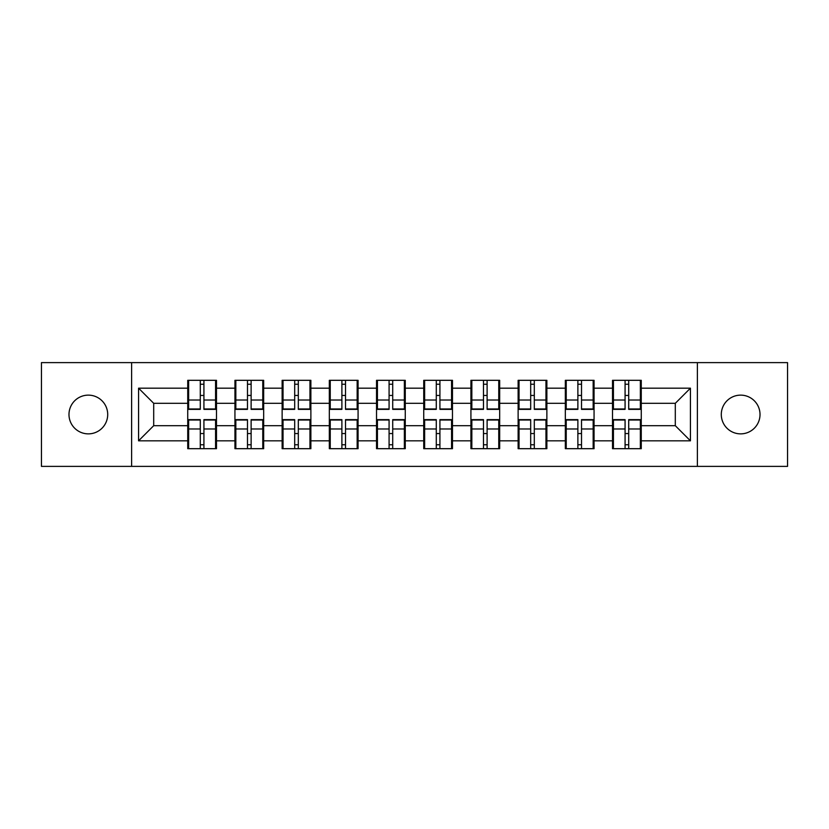 <?xml version="1.0" encoding="UTF-8"?>
<svg xmlns="http://www.w3.org/2000/svg" width="829" height="829" viewBox="0 0 829 829"><rect width="100%" height="100%" fill="white"/><g stroke="black" fill="none" stroke-linecap="round" stroke-linejoin="round"><path stroke-width="1.24" d="M740.649 433.868A19.368 19.368 0 0 1 721.292 414.5A19.368 19.368 0 0 1 740.649 395.132A19.368 19.368 0 0 1 760.017 414.5A19.368 19.368 0 0 1 740.649 433.868M88.351 433.868A19.368 19.368 0 0 1 68.983 414.5A19.368 19.368 0 0 1 88.351 395.132A19.368 19.368 0 0 1 107.708 414.5A19.368 19.368 0 0 1 88.351 433.868M697.386 466.385L787.55 466.385L787.55 362.615L697.386 362.615L697.386 466.385L131.614 466.385L131.614 362.615L41.45 362.615L41.45 466.385L131.614 466.385M641.263 433.712L640.361 433.712M613.429 433.712L612.517 433.712M612.517 395.288L613.429 395.288M640.361 395.288L641.263 395.288M641.263 391.35L640.361 391.35M613.429 391.35L612.517 391.35M612.517 437.65L613.429 437.65M640.361 437.65L641.263 437.65M594.061 433.712L593.16 433.712M566.228 433.712L565.326 433.712M565.326 395.288L566.228 395.288M593.16 395.288L594.061 395.288M594.061 391.35L593.16 391.35M566.228 391.35L565.326 391.35M565.326 437.65L566.228 437.65M593.16 437.65L594.061 437.65M546.871 433.712L545.959 433.712M519.037 433.712L518.125 433.712M518.125 395.288L519.037 395.288M545.959 395.288L546.871 395.288M546.871 391.35L545.959 391.35M519.037 391.35L518.125 391.35M518.125 437.65L519.037 437.65M545.959 437.65L546.871 437.65M499.669 433.712L498.757 433.712M471.836 433.712L470.924 433.712M470.924 395.288L471.836 395.288M498.757 395.288L499.669 395.288M499.669 391.35L498.757 391.35M471.836 391.35L470.924 391.35M470.924 437.65L471.836 437.65M498.757 437.65L499.669 437.65M452.468 433.712L451.567 433.712M424.635 433.712L423.733 433.712M423.733 395.288L424.635 395.288M451.567 395.288L452.468 395.288M452.468 391.35L451.567 391.35M424.635 391.35L423.733 391.35M423.733 437.65L424.635 437.65M451.567 437.65L452.468 437.65M405.267 433.712L404.365 433.712M377.433 433.712L376.532 433.712M376.532 395.288L377.433 395.288M404.365 395.288L405.267 395.288M405.267 391.35L404.365 391.35M377.433 391.35L376.532 391.35M376.532 437.65L377.433 437.65M404.365 437.65L405.267 437.65M358.076 433.712L357.164 433.712M330.243 433.712L329.331 433.712M329.331 395.288L330.243 395.288M357.164 395.288L358.076 395.288M358.076 391.35L357.164 391.35M330.243 391.35L329.331 391.35M329.331 437.65L330.243 437.65M357.164 437.65L358.076 437.65M310.875 433.712L309.963 433.712M283.041 433.712L282.129 433.712M282.129 395.288L283.041 395.288M309.963 395.288L310.875 395.288M310.875 391.35L309.963 391.35M283.041 391.35L282.129 391.35M282.129 437.65L283.041 437.65M309.963 437.65L310.875 437.65M263.674 433.712L262.772 433.712M235.84 433.712L234.939 433.712M234.939 395.288L235.84 395.288M262.772 395.288L263.674 395.288M263.674 391.35L262.772 391.35M235.84 391.35L234.939 391.35M234.939 437.65L235.84 437.65M262.772 437.65L263.674 437.65M697.386 362.615L131.614 362.615M675.303 425.691L675.303 403.308L641.263 403.308L641.263 425.691L675.303 425.691L690.433 440.821L690.433 388.179L641.263 388.179L641.263 380.314L612.517 380.314L612.517 403.308L594.061 403.308L594.061 425.691L612.517 425.691L612.517 403.308M690.433 440.821L641.263 440.821L641.263 448.686L612.517 448.686L612.517 440.821L594.061 440.821L594.061 448.686L565.326 448.686L565.326 440.821L546.871 440.821L546.871 448.686L518.125 448.686L518.125 440.821L499.669 440.821L499.669 448.686L470.924 448.686L470.924 440.821L452.468 440.821L452.468 448.686L423.733 448.686L423.733 440.821L405.267 440.821L405.267 448.686L376.532 448.686L376.532 440.821L358.076 440.821L358.076 448.686L329.331 448.686L329.331 440.821L310.875 440.821L310.875 448.686L282.129 448.686L282.129 440.821L263.674 440.821L263.674 448.686L234.939 448.686L234.939 440.821L216.483 440.821L216.483 448.686L187.737 448.686L187.737 440.821L138.567 440.821L138.567 388.179L187.737 388.179L187.737 403.308L153.697 403.308L153.697 425.691L187.737 425.691L187.737 403.308M612.517 388.179L594.061 388.179L594.061 380.314L565.326 380.314L565.326 388.179L546.871 388.179L546.871 380.314L518.125 380.314L518.125 388.179L499.669 388.179L499.669 380.314L470.924 380.314L470.924 388.179L452.468 388.179L452.468 380.314L423.733 380.314L423.733 388.179L405.267 388.179L405.267 380.314L376.532 380.314L376.532 388.179L358.076 388.179L358.076 380.314L329.331 380.314L329.331 388.179L310.875 388.179L310.875 380.314L282.129 380.314L282.129 388.179L263.674 388.179L263.674 380.314L234.939 380.314L234.939 388.179L216.483 388.179L216.483 380.314L187.737 380.314L187.737 388.179M612.517 425.691L612.517 440.821M594.061 425.691L594.061 440.821M594.061 388.179L594.061 403.308M546.871 425.691L565.326 425.691L565.326 403.308L546.871 403.308L546.871 440.821M565.326 425.691L565.326 440.821M565.326 388.179L565.326 403.308M546.871 388.179L546.871 403.308M499.669 425.691L518.125 425.691L518.125 403.308L499.669 403.308L499.669 440.821M518.125 425.691L518.125 440.821M518.125 388.179L518.125 403.308M499.669 388.179L499.669 403.308M452.468 425.691L470.924 425.691L470.924 403.308L452.468 403.308L452.468 440.821M470.924 425.691L470.924 440.821M470.924 388.179L470.924 403.308M452.468 388.179L452.468 403.308M405.267 425.691L423.733 425.691L423.733 403.308L405.267 403.308L405.267 440.821M423.733 425.691L423.733 440.821M423.733 388.179L423.733 403.308M405.267 388.179L405.267 403.308M358.076 425.691L376.532 425.691L376.532 403.308L358.076 403.308L358.076 440.821M376.532 425.691L376.532 440.821M376.532 388.179L376.532 403.308M358.076 388.179L358.076 403.308M310.875 425.691L329.331 425.691L329.331 403.308L310.875 403.308L310.875 440.821M329.331 425.691L329.331 440.821M329.331 388.179L329.331 403.308M310.875 388.179L310.875 403.308M263.674 425.691L282.129 425.691L282.129 403.308L263.674 403.308L263.674 440.821M282.129 425.691L282.129 440.821M282.129 388.179L282.129 403.308M263.674 388.179L263.674 403.308M216.483 425.691L234.939 425.691L234.939 403.308L216.483 403.308L216.483 440.821M234.939 425.691L234.939 440.821M234.939 388.179L234.939 403.308M216.483 388.179L216.483 403.308M216.483 433.712L215.571 433.712M188.639 433.712L187.737 433.712M187.737 395.288L188.639 395.288M215.571 395.288L216.483 395.288M216.483 391.35L215.571 391.35M188.639 391.35L187.737 391.35M187.737 437.65L188.639 437.65M215.571 437.65L216.483 437.65M187.737 425.691L187.737 440.821M153.697 425.691L138.567 440.821M138.567 388.179L153.697 403.308M641.263 425.691L641.263 440.821M641.263 388.179L641.263 403.308M690.433 388.179L675.303 403.308M215.571 380.314L215.571 409.36L203.924 409.36L203.924 380.314M200.286 380.314L200.286 409.36L188.639 409.36L188.639 380.314M200.286 384.241L203.924 384.241M203.924 395.443L200.286 395.443M188.639 448.686L188.639 419.64L200.286 419.64L200.286 448.686M203.924 448.686L203.924 419.64L215.571 419.64L215.571 448.686M203.924 444.758L200.286 444.758M200.286 433.557L203.924 433.557M262.772 380.314L262.772 409.36L251.125 409.36L251.125 380.314M247.488 380.314L247.488 409.36L235.84 409.36L235.84 380.314M247.488 384.241L251.125 384.241M251.125 395.443L247.488 395.443M309.963 380.314L309.963 409.36L298.316 409.36L298.316 380.314M294.689 380.314L294.689 409.36L283.041 409.36L283.041 380.314M294.689 384.241L298.316 384.241M298.316 395.443L294.689 395.443M357.164 380.314L357.164 409.36L345.517 409.36L345.517 380.314M341.89 380.314L341.89 409.36L330.243 409.36L330.243 380.314M341.89 384.241L345.517 384.241M345.517 395.443L341.89 395.443M404.365 380.314L404.365 409.36L392.718 409.36L392.718 380.314M389.081 380.314L389.081 409.36L377.433 409.36L377.433 380.314M389.081 384.241L392.718 384.241M392.718 395.443L389.081 395.443M451.567 380.314L451.567 409.36L439.919 409.36L439.919 380.314M436.282 380.314L436.282 409.36L424.635 409.36L424.635 380.314M436.282 384.241L439.919 384.241M439.919 395.443L436.282 395.443M235.84 448.686L235.84 419.64L247.488 419.64L247.488 448.686M251.125 448.686L251.125 419.64L262.772 419.64L262.772 448.686M251.125 444.758L247.488 444.758M247.488 433.557L251.125 433.557M283.041 448.686L283.041 419.64L294.689 419.64L294.689 448.686M298.316 448.686L298.316 419.64L309.963 419.64L309.963 448.686M298.316 444.758L294.689 444.758M294.689 433.557L298.316 433.557M330.243 448.686L330.243 419.64L341.89 419.64L341.89 448.686M345.517 448.686L345.517 419.64L357.164 419.64L357.164 448.686M345.517 444.758L341.89 444.758M341.89 433.557L345.517 433.557M377.433 448.686L377.433 419.64L389.081 419.64L389.081 448.686M392.718 448.686L392.718 419.64L404.365 419.64L404.365 448.686M392.718 444.758L389.081 444.758M389.081 433.557L392.718 433.557M424.635 448.686L424.635 419.64L436.282 419.64L436.282 448.686M439.919 448.686L439.919 419.64L451.567 419.64L451.567 448.686M439.919 444.758L436.282 444.758M436.282 433.557L439.919 433.557M498.757 380.314L498.757 409.36L487.11 409.36L487.11 380.314M483.483 380.314L483.483 409.36L471.836 409.36L471.836 380.314M483.483 384.241L487.11 384.241M487.11 395.443L483.483 395.443M471.836 448.686L471.836 419.64L483.483 419.64L483.483 448.686M487.11 448.686L487.11 419.64L498.757 419.64L498.757 448.686M487.11 444.758L483.483 444.758M483.483 433.557L487.11 433.557M545.959 380.314L545.959 409.36L534.311 409.36L534.311 380.314M530.684 380.314L530.684 409.36L519.037 409.36L519.037 380.314M530.684 384.241L534.311 384.241M534.311 395.443L530.684 395.443M519.037 448.686L519.037 419.64L530.684 419.64L530.684 448.686M534.311 448.686L534.311 419.64L545.959 419.64L545.959 448.686M534.311 444.758L530.684 444.758M530.684 433.557L534.311 433.557M593.16 380.314L593.16 409.36L581.512 409.36L581.512 380.314M577.875 380.314L577.875 409.36L566.228 409.36L566.228 380.314M577.875 384.241L581.512 384.241M581.512 395.443L577.875 395.443M566.228 448.686L566.228 419.64L577.875 419.64L577.875 448.686M581.512 448.686L581.512 419.64L593.16 419.64L593.16 448.686M581.512 444.758L577.875 444.758M577.875 433.557L581.512 433.557M640.361 380.314L640.361 409.36L628.714 409.36L628.714 380.314M625.076 380.314L625.076 409.36L613.429 409.36L613.429 380.314M625.076 384.241L628.714 384.241M628.714 395.443L625.076 395.443M613.429 448.686L613.429 419.64L625.076 419.64L625.076 448.686M628.714 448.686L628.714 419.64L640.361 419.64L640.361 448.686M628.714 444.758L625.076 444.758M625.076 433.557L628.714 433.557M200.286 400.024L188.639 400.024M200.286 408.966L188.639 408.966M215.571 400.024L203.924 400.024M215.571 408.966L203.924 408.966M203.924 428.976L215.571 428.976M203.924 420.034L215.571 420.034M188.639 428.976L200.286 428.976M188.639 420.034L200.286 420.034M247.488 400.024L235.84 400.024M247.488 408.966L235.84 408.966M262.772 400.024L251.125 400.024M262.772 408.966L251.125 408.966M294.689 400.024L283.041 400.024M294.689 408.966L283.041 408.966M309.963 400.024L298.316 400.024M309.963 408.966L298.316 408.966M341.89 400.024L330.243 400.024M341.89 408.966L330.243 408.966M357.164 400.024L345.517 400.024M357.164 408.966L345.517 408.966M389.081 400.024L377.433 400.024M389.081 408.966L377.433 408.966M404.365 400.024L392.718 400.024M404.365 408.966L392.718 408.966M436.282 400.024L424.635 400.024M436.282 408.966L424.635 408.966M451.567 400.024L439.919 400.024M451.567 408.966L439.919 408.966M251.125 428.976L262.772 428.976M251.125 420.034L262.772 420.034M235.84 428.976L247.488 428.976M235.84 420.034L247.488 420.034M298.316 428.976L309.963 428.976M298.316 420.034L309.963 420.034M283.041 428.976L294.689 428.976M283.041 420.034L294.689 420.034M345.517 428.976L357.164 428.976M345.517 420.034L357.164 420.034M330.243 428.976L341.89 428.976M330.243 420.034L341.89 420.034M392.718 428.976L404.365 428.976M392.718 420.034L404.365 420.034M377.433 428.976L389.081 428.976M377.433 420.034L389.081 420.034M439.919 428.976L451.567 428.976M439.919 420.034L451.567 420.034M424.635 428.976L436.282 428.976M424.635 420.034L436.282 420.034M483.483 400.024L471.836 400.024M483.483 408.966L471.836 408.966M498.757 400.024L487.11 400.024M498.757 408.966L487.11 408.966M487.11 428.976L498.757 428.976M487.11 420.034L498.757 420.034M471.836 428.976L483.483 428.976M471.836 420.034L483.483 420.034M530.684 400.024L519.037 400.024M530.684 408.966L519.037 408.966M545.959 400.024L534.311 400.024M545.959 408.966L534.311 408.966M534.311 428.976L545.959 428.976M534.311 420.034L545.959 420.034M519.037 428.976L530.684 428.976M519.037 420.034L530.684 420.034M577.875 400.024L566.228 400.024M577.875 408.966L566.228 408.966M593.16 400.024L581.512 400.024M593.16 408.966L581.512 408.966M581.512 428.976L593.16 428.976M581.512 420.034L593.16 420.034M566.228 428.976L577.875 428.976M566.228 420.034L577.875 420.034M625.076 400.024L613.429 400.024M625.076 408.966L613.429 408.966M640.361 400.024L628.714 400.024M640.361 408.966L628.714 408.966M628.714 428.976L640.361 428.976M628.714 420.034L640.361 420.034M613.429 428.976L625.076 428.976M613.429 420.034L625.076 420.034"/></g></svg>
